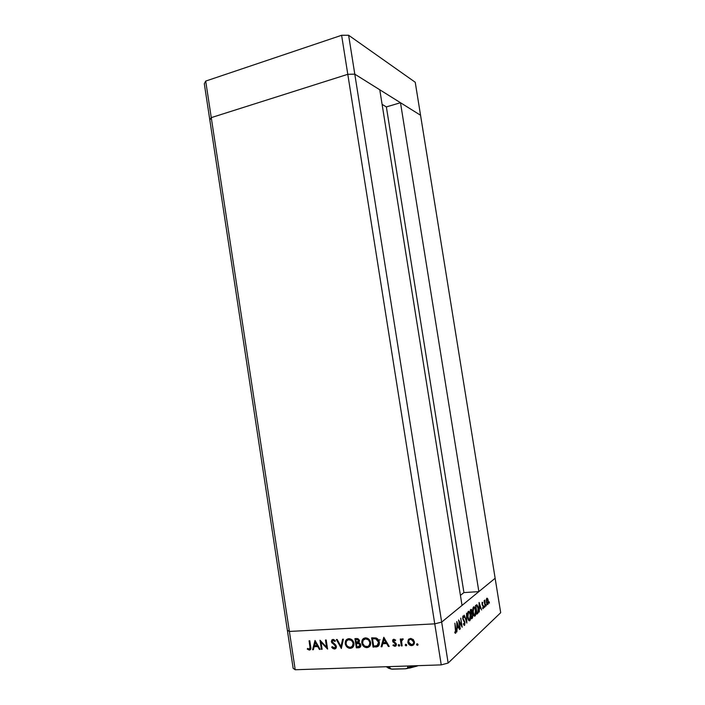 <?xml version="1.0" encoding="UTF-8"?>
<svg xmlns="http://www.w3.org/2000/svg" width="705" height="705" viewBox="0 0 705 705"><rect width="100%" height="100%" fill="white"/><g stroke="black" fill="none" stroke-linecap="round" stroke-linejoin="round"><path stroke-width="1.06" d="M420.559 115.268L495.139 578.267L478.862 591.61L400.493 102.727L420.559 115.268L400.493 102.727L386.366 106.913L382.11 104.384L386.366 106.913L463.925 592.597L460.418 595.337L463.925 592.597L386.366 106.913L400.493 102.727L478.862 591.61L463.925 592.597L478.862 591.61L495.139 578.267L415.236 82.265L420.559 115.268L354.791 74.157L347.794 74.307L211.262 117.629L209.826 120.009L287.367 630.27L289.385 631.442L287.367 630.27L293.148 668.305L209.826 120.009L211.262 117.629L209.826 120.009L211.262 117.629L289.385 631.442L211.262 117.629L347.794 74.307L211.262 117.629L347.794 74.307L434.747 623.854L289.385 631.442L434.747 623.854L347.794 74.307L354.791 74.157L379.775 89.782L354.791 74.157L347.794 74.307L354.791 74.157L420.559 115.268M462.031 605.419L441.665 622.11L434.747 623.854L441.665 622.11L348.623 35.25L415.236 82.265L348.623 35.25L448.151 663.026L500.691 612.707L495.139 578.267L441.665 622.11L434.747 623.854L289.385 631.442L295.21 669.75L441.242 664.885L434.747 623.854L289.385 631.442L287.367 630.27L289.385 631.442L295.21 669.75L293.148 668.305L295.21 669.75L441.242 664.885L448.151 663.026L441.242 664.885L434.747 623.854L441.665 622.11L462.031 605.419L379.775 89.782L462.031 605.419M393.046 640.369L392.57 641.083L392.905 639.664L393.875 639.215L395.637 640.114L395.205 640.73L393.848 640.078L393.328 640.836L396.236 643.7L396.386 645.031L395.549 646.15L392.923 645.463L393.337 644.811L395.091 645.383L395.646 644.44L392.57 641.083L395.628 644.326L394.694 645.48L393.337 644.811L392.923 645.463L394.862 646.318L396.404 644.255L393.337 641.012L394.007 640.052L395.205 640.73L395.637 640.114L393.875 639.215L393.046 640.369M321.022 642.184L322.114 649.305L321.401 649.34L320.008 640.272L326.565 647.172L325.472 640.017L326.195 639.981L327.587 649.076L321.022 642.184L327.587 649.076L326.195 639.981L325.472 640.017L326.565 647.172L320.008 640.272L321.401 649.34L322.114 649.305L321.022 642.184L321.595 641.814L321.022 642.184M336.391 646.441L335.959 648.239L334.672 648.997L332.866 648.503L331.799 647.322L332.293 646.635L334.593 648.045L335.677 646.661L335.016 645.348L331.676 642.546L331.711 640.078L333.703 639.505L335.43 640.871L334.857 641.462L332.875 640.387L332.081 641.576L335.65 644.934L336.391 646.441L332.081 641.576L333.086 640.369L334.857 641.462L335.43 640.871L333.024 639.426L331.359 641.647L335.659 646.467L334.302 648.08L332.293 646.635L331.676 647.128L334.311 649.014L335.007 648.635L332.24 646.749L331.676 647.128L332.319 646.679L333.43 648.124L335.007 648.635L334.452 649.014C335.809 648.838 336.461 647.983 336.391 646.441M341.343 648.485L336.373 639.505L337.157 639.47L340.991 646.547L342.612 639.206L343.397 639.171L341.343 648.485L343.397 639.171L342.612 639.206L340.991 646.547L337.157 639.47L336.373 639.505L341.343 648.485M346.322 640.193L345.75 642.422L346.419 645.198L347.609 646.705L350.596 647.957C348.05 647.657 346.463 646.133 345.82 643.365L345.265 643.744C345.908 646.511 347.503 648.045 350.05 648.336L352.579 647.49L350.35 648.336L348.631 648.071L346.402 646.388L345.265 643.744L345.961 640.255L348.79 638.677L352.121 639.911L353.892 643.066L353.205 646.793L350.35 648.336C352.949 647.948 354.148 646.274 353.928 643.304C353.311 640.554 351.742 639.012 349.222 638.677L348.79 638.677C346.217 639.109 345.045 640.792 345.265 643.744L346.507 639.884M362.872 639.417L362.3 642.14L362.969 644.458L364.177 645.983L367.199 647.243C364.617 646.943 363.005 645.401 362.361 642.616L361.824 642.995C362.476 645.78 364.088 647.331 366.671 647.631L369.297 646.732L366.988 647.631L365.243 647.357L362.978 645.665L361.824 642.995L362.529 639.479L365.401 637.893L368.786 639.135L370.627 642.555L369.887 646.071L366.988 647.631C369.632 647.234 370.848 645.542 370.627 642.555C370.002 639.788 368.415 638.228 365.851 637.893L365.401 637.893C362.793 638.325 361.594 640.025 361.824 642.995L363.718 638.377M381.105 646.785L383.802 637.267L389.204 646.441L388.367 646.476L386.631 643.533L382.771 643.7L381.943 646.749L381.105 646.785L381.943 646.749L382.771 643.7L386.631 643.533L388.367 646.476L389.204 646.441L383.802 637.267L381.105 646.785M417.413 645.357L416.655 644.899L416.778 643.921L417.721 643.982L417.968 644.978L417.413 645.357L418.021 644.537L417.201 643.771L416.558 644.599L417.078 643.788L416.558 644.599L417.386 645.357L417.889 644.96L417.413 645.357L417.862 644.96L417.034 644.203L417.862 644.96M407.825 642.184L408.512 639.426L410.9 638.448L413.412 639.726L414.487 642.599L413.438 644.952L411.359 645.595L409.182 644.678L407.825 642.184C408.292 644.229 409.49 645.366 411.403 645.604L411.685 645.604C413.668 645.322 414.584 644.088 414.434 641.894L413.165 639.47L410.566 638.448L408.31 639.699L409.173 638.845L408.31 639.699L407.825 642.184M406.089 645.842L405.34 645.383L405.463 644.414L406.397 644.476L406.688 645.322L406.089 645.842L406.697 645.022L405.877 644.264L405.243 645.084L405.772 644.273L405.243 645.084L406.071 645.842L406.582 645.445L406.089 645.842L406.556 645.445L405.727 644.696L406.582 645.445M402.123 645.886L401.348 645.921L400.264 639.038L401.039 639.003L401.198 640.017L402.106 638.924L403.286 639.021L401.559 640.942L402.123 645.886L401.524 641.206L403.286 639.021L402.573 638.818L401.198 640.017L401.039 639.003L400.264 639.038L401.348 645.921L401.832 645.524L400.819 639.012L401.832 645.524L401.348 645.921L402.123 645.886M399.092 646.141L398.343 645.683L398.466 644.714L399.391 644.775L399.682 645.621L399.092 646.141L399.691 645.322L398.871 644.573L398.246 645.383L398.783 644.582L398.246 645.383L399.074 646.141L399.585 645.745L399.092 646.141L399.568 645.745L398.739 644.996L399.568 645.745M379.316 642.29L379.079 644.996L378.083 646.353L373.077 647.128L371.632 637.84L376.699 638.228L378.277 639.629L379.316 642.29C378.999 640.184 377.915 638.739 376.073 637.972L371.632 637.84L373.077 647.128L376.214 646.626L373.077 647.128L373.597 646.741L372.214 637.813L373.597 646.741L376.214 646.626L375.695 647.014C378.409 646.864 379.616 645.287 379.316 642.29M358.589 647.745L356.342 647.842L354.923 638.633L357.981 638.704L359.4 640.193L358.88 642.722L360.422 643.868L360.881 645.56L360.343 646.996L358.589 647.745C360.167 647.631 360.916 646.723 360.845 645.013L358.88 642.722L359.532 640.713L357.03 638.545L354.923 638.633L356.342 647.842L356.889 647.454L355.514 638.598L356.889 647.454L356.342 647.842L358.589 647.745M312.588 649.71L315.082 640.51L320.167 649.393L319.383 649.42L317.752 646.573L314.13 646.732L313.364 649.684L312.588 649.71L313.364 649.684L314.13 646.732L317.752 646.573L319.383 649.42L320.167 649.393L314.985 640.51L312.588 649.71L313.17 649.331L312.588 649.71M309.239 649.164L310.103 648.283L309.072 640.792L309.777 640.757L310.782 649.005L309.345 650.089L307.274 649.129L307.583 648.415L309.239 649.164L307.583 648.415L307.274 649.129L309.345 650.089C310.746 649.719 311.196 648.644 310.711 646.846L309.777 640.757L309.072 640.792L309.98 646.785L310.57 646.414L309.707 640.766L310.57 646.414L309.213 649.155M459.131 621.757L460.021 629.124L458.62 619.968L461.625 625.502L460.735 618.162L462.18 627.212L459.131 621.757L462.18 627.212L460.735 618.162L461.625 625.502L458.567 620.021L460.277 628.904L459.131 621.757M464.947 622.242L464.621 625.291L463.397 624.145L463.564 623.484L464.357 624.48L464.754 623.114L462.744 618.779L463.176 615.835L464.04 616.796L463.908 617.536L463.106 616.928L463.026 618.664L464.947 622.242L462.956 618.338L463.176 616.857L463.908 617.536L464.04 616.796L463.062 615.906L462.718 618.593L464.701 622.445L464.401 624.445L463.564 623.484L463.397 624.145L464.569 625.353L464.947 622.242M466.833 623.079L464.225 615.174L466.516 621.202L466.56 613.174L466.833 623.079L466.56 613.174L466.516 621.202L464.225 615.174L466.833 623.079M469.803 620.7L468.596 620.25L467.582 616.866L467.574 613.262L468.587 611.27L469.803 612.442L470.517 615.298L470.57 618.47L469.803 620.7C470.605 619.677 470.825 617.721 470.447 614.839C469.918 612.063 469.195 610.927 468.296 611.429L468.235 611.491C467.477 612.574 467.283 614.522 467.653 617.324C468.19 620.092 468.904 621.211 469.803 620.7L469.019 620.744L469.803 620.7M475.029 616.047L473.857 615.588L472.905 612.486L472.852 608.723L473.83 606.785L475.011 607.948L475.681 610.53L475.769 613.879L475.029 616.047C475.813 615.06 476.016 613.147 475.646 610.31C475.126 607.578 474.421 606.45 473.548 606.934L473.496 606.996C472.755 608.045 472.579 609.957 472.94 612.715C473.469 615.43 474.165 616.54 475.029 616.047L474.28 616.091L475.029 616.047M479.25 612.046L479.1 602.44L481.603 609.957L480.563 607.763L479.435 608.759L479.25 612.046L479.435 608.759L480.563 607.763L481.603 609.957L479.065 602.467L479.25 612.046M489.393 603.163L489.208 601.762L489.393 603.163M486.45 602.185L486.371 599.532L487.04 598.14L488.133 600.043L488.274 603.586L487.472 604.617L486.45 602.185C486.82 604.07 487.287 604.855 487.851 604.529L488.248 600.616L487.657 598.668L486.811 598.263L486.45 602.185M486.335 605.886L486.15 604.467L486.335 605.886M485.251 606.714L484.053 600.766L484.414 601.488L484.732 600.078L485.251 606.714L484.908 600.149L484.414 601.488L484.053 600.766L485.251 606.714M484.423 607.578L484.238 606.15L484.423 607.578M482.053 604.22L482.158 602.317L482.837 602.696L482.246 603.841L483.427 606.141L483.163 608.688L482.59 608.248L483.225 606.459L482.053 604.22L483.26 606.617L482.59 608.248L483.233 608.635L483.471 606.388L482.264 604L482.837 602.696L482.229 602.229L482.053 604.22M478.263 608.151L478.298 612.31L476.862 614.17L475.478 605.542L476.844 604.723L477.858 606.344L478.263 608.151L476.844 604.723L475.478 605.542L476.862 614.17L477.646 613.473L476.756 613.526L477.726 613.403C478.466 612.574 478.651 610.821 478.263 608.151L478.263 608.151M472.403 618.135L471.689 618.761L470.288 609.984L471.301 609.376L471.883 610.512L472.905 615.447L472.403 618.135L472.835 614.91L471.98 613.121L471.98 610.997C471.671 609.517 471.275 609.032 470.799 609.543L470.288 609.984L471.689 618.761L472.403 618.135L471.601 618.179L472.403 618.135M456.875 631.927L456.814 621.519L459.581 629.512L458.417 627.203L457.122 628.34L456.875 631.927L457.122 628.34L458.417 627.203L459.581 629.512L456.814 621.519L456.875 631.927M455.58 632.262L454.884 623.167L456.135 631.671L455.712 633.222L454.84 632.782L454.884 631.927L455.58 632.262L454.884 631.927L454.84 632.782L455.712 633.222L455.879 629.389L454.884 623.167L455.58 632.262M495.139 578.267L441.665 622.11L448.151 663.026L500.691 612.707L495.139 578.267M380.03 639.761L379.255 640.025M486.538 598.739L487.657 598.668L486.538 598.739M487.366 604.555L487.851 604.529L487.366 604.555M486.961 598.986L488.036 600.81L487.737 603.78L486.432 602.017L486.961 598.986L486.459 599.012L486.961 598.986L486.635 601.762L487.596 603.859L488.072 601.048L486.961 598.986M482.017 602.74L482.837 602.696L482.017 602.74M482.229 604.961L482.775 604.925L482.229 604.961M482.581 605.551L483.233 605.507L482.581 605.551M479.171 607.851L480.563 607.763L479.171 607.851M479.347 604.123L480.308 606.996L479.171 607.789L479.1 604.132L479.418 607.772L480.308 606.996L479.347 604.123M476.95 613.086L475.593 606.247L476.025 606.08L475.567 606.106L476.844 605.648L478.034 608.353L477.928 611.966L476.686 613.103L477.849 612.125L478.193 610.38L477.831 607.322L476.739 605.648L475.849 606.229L476.95 613.086M476.712 605.657L475.505 605.727M475.382 610.327L474.668 608.177L473.707 607.816C474.412 607.419 474.985 608.318 475.417 610.504L474.879 615.165C474.174 615.588 473.61 614.698 473.178 612.504L473.707 607.816L473.046 607.86L473.707 607.816L473.046 611.376L474.165 615.121L474.879 615.165L475.408 614.029L475.382 610.327M471.715 611.015L471.398 610.318L470.358 610.442L471.751 611.217L470.852 613.509L470.993 610.407L470.402 610.697L471.116 613.491L471.715 611.032M471.478 613.147L471.98 613.121L471.478 613.147M471.266 614.39L471.927 613.932L470.931 613.985L471.927 613.932L472.606 615.121L471.786 617.65L470.993 614.408L471.786 617.65L472.606 615.121L472.121 613.985L471.266 614.39M470.182 614.857L469.442 612.68L468.455 612.328C469.186 611.914 469.768 612.821 470.209 615.042L469.645 619.801C468.922 620.241 468.34 619.342 467.891 617.113L468.455 612.328L467.776 612.363L468.455 612.328L467.767 615.959L468.913 619.765L469.706 619.748L470.191 618.637L470.182 614.857M462.674 616.884L463.176 616.857M463.159 619.951L463.837 619.915L463.159 619.951M461.185 625.529L461.625 625.502L461.185 625.529M457.122 627.265L458.417 627.203L456.831 627.291L457.078 623.326L458.135 626.384L457.113 627.283L458.135 626.384L456.796 623.335L457.113 627.283M455.271 633.24L455.712 633.222L455.271 633.24M454.866 632.323L455.368 632.297L454.866 632.323M413.606 644.793L411.887 645.207C409.975 644.969 408.777 643.832 408.31 641.797L408.794 639.312L408.265 641.462L409.173 643.762L411.508 645.181L413.606 644.793M410.689 638.986L413.65 641.938L414.126 641.55L411.403 638.906L413.773 640.501L414.099 642.599L413.368 643.859M413.095 644.053L414.126 641.55L413.65 641.938L412.804 640.219L410.945 639.294L411.403 638.906L410.239 639.162M410.945 639.294L409.358 639.823L408.627 641.101L409.64 644.053L412.487 644.52L413.465 643.471L413.65 641.938C413.764 643.603 413.06 644.546 411.553 644.749L408.609 642.158C408.486 640.492 409.182 639.532 410.689 639.294L411.174 638.906M401.691 639.638L402.106 638.924L401.691 639.638M402.925 639.303L402.361 639.699M395.575 640.211L394.58 639.673L393.928 640.07L394.589 639.673L395.575 640.211M396.025 645.771L394.862 646.318L395.364 645.93L393.425 645.075L392.923 645.463L393.496 644.96L394.333 645.727L396.025 645.771M395.487 645.04L395.813 643.295L395.32 643.683L395.813 643.295L394.756 642.625L394.254 643.013L394.756 642.625L393.522 641.744L393.02 642.132L393.522 641.744L393.073 640.704L394.756 642.625M395.047 642.775L396.104 644.379M388.993 646.08L388.367 646.476L388.869 646.088L387.142 643.145L382.771 643.7L387.142 643.145L388.993 646.08M382.039 646.379L384.005 637.62L382.039 646.379M384.533 638.712L386.587 642.202L384.533 638.712L384.022 639.091L386.084 642.59L386.587 642.202L383.035 642.722L384.533 638.712M378.329 646.141L376.214 646.626L378.329 646.141M377.836 645.234L378.611 642.863L377.651 640.131L375.606 638.827L372.54 638.756L373.685 646.141L377.457 645.533L379.07 641.938L378.55 642.326L379.07 641.938L376.285 638.492L373.06 638.377L372.54 638.756L375.765 638.871L378.55 642.326L377.034 645.762L373.685 646.141L372.54 638.756L373.06 638.377L376.285 638.492L378.171 639.752L379.123 643.013L377.977 645.145M363.63 638.466L363.066 639.109M367.279 638.607L369.164 639.726L370.319 641.814L370.222 644.229L368.988 645.78M368.874 645.851L370.398 642.211C369.852 639.946 368.512 638.695 366.397 638.466L366.838 638.51M365.428 638.571L364.785 638.827M365.587 638.845L365.869 638.836C367.992 639.074 369.323 640.325 369.869 642.59L370.398 642.211L369.869 642.59C370.028 645.04 369.006 646.397 366.803 646.679L366.529 646.679C364.432 646.45 363.119 645.207 362.573 642.96C362.423 640.537 363.427 639.171 365.587 638.845L363.04 640.343L362.652 643.348L364.582 646.053L367.508 646.582L369.464 645.119L369.799 642.202L368.345 639.84L365.587 638.845M360.246 647.102L356.889 647.454L360.088 647.172M357.444 643.039L359.021 643.075L358.484 643.453L359.012 643.075L360.634 644.661L360.096 645.049L360.563 644.361L359.294 643.145M358.228 643.022L358.819 643.048M360.528 645.498L360.043 646.097M357.356 639.118L356.351 639.162L357.356 639.118M357.973 639.135L359.33 640.387L357.682 639.109L357.144 639.488L358.792 640.766L359.33 640.387L356.272 642.493L355.813 639.541L357.144 639.488L355.813 639.541L356.351 639.162L355.813 639.541L356.272 642.493L358.219 642.149L359.33 640.387M359.347 640.598L358.757 641.77M358.572 641.876L358.545 640.122L357.127 639.488M356.413 643.436L358.484 643.453L360.096 645.049L358.008 646.82L356.942 646.864L356.413 643.436L356.95 643.057L356.413 643.436L356.942 646.864L359.823 646.177L360.07 644.89L359.286 643.78L356.413 643.436M359.779 646.238L360.634 644.661M350.658 639.382L352.518 640.501L353.654 642.572L353.558 644.969L352.341 646.503M348.834 639.356L348.208 639.611M352.165 646.617L353.187 643.339C353.337 645.762 352.333 647.12 350.173 647.393L349.909 647.401C347.847 647.172 346.543 645.939 346.005 643.709C345.847 641.303 346.842 639.946 348.975 639.62L349.239 639.62C351.328 639.849 352.641 641.083 353.187 643.339L353.734 642.96C353.187 640.713 351.874 639.47 349.786 639.241L350.218 639.285M341.537 647.631L337.113 639.47L341.537 647.631M341.546 646.168L340.991 646.547L343.088 639.188L341.546 646.168M335.36 647.595L336.223 646.08L335.659 646.467L336.223 646.08L335.791 645.198L335.236 645.577L335.791 645.198L334.099 643.815L333.544 644.194L334.099 643.815L332.584 642.634L332.02 643.013L332.584 642.634L331.923 641.277L331.359 641.647L332.407 639.558M333.042 640.184L334.152 640.061L335.324 640.977L333.773 639.99L332.883 640.325M335.765 648.459L335.007 648.635L335.765 648.459M332.275 639.708L332.073 641.823L334.108 643.815M334.549 644.123L335.941 645.401L336.153 646.811M335.95 647.181L335.43 647.569M322.062 648.952L321.401 649.34L321.974 648.952L320.731 640.889L322.062 648.952M327.138 646.793L326.565 647.172L327.138 646.793L326.089 639.99L327.138 646.793M327.437 648.106L326.574 647.164L327.437 648.106M319.964 649.041L319.383 649.42L319.955 649.041L318.334 646.194L314.13 646.732L318.334 646.194L319.964 649.041M313.461 649.323L315.346 640.968L313.461 649.323M315.875 641.902L317.814 645.287L315.875 641.902L315.294 642.273L317.232 645.665L317.814 645.287L314.377 645.789L315.875 641.902M310.438 649.613L309.345 650.089L309.927 649.702L307.856 648.75L307.274 649.129L307.909 648.626L310.394 649.631M309.927 648.767L310.57 646.414L310.279 648.626M383.035 642.722L386.084 642.59L384.022 639.091L383.035 642.722M350.173 647.393L352.562 646.185L353.117 642.951L351.381 640.369L348.288 639.726L346.358 641.286L346.076 644.088L347.494 646.406L350.173 647.393M314.377 645.789L317.232 645.665L315.294 642.273L314.377 645.789M407.719 666.005L407.622 668.19L405.375 668.798L391.196 669.054L390.068 668.463L389.645 666.604L389.874 668.058L386.19 666.718L391.998 669.177L405.375 668.798L406.935 668.551L407.948 667.468L415.351 665.749L407.948 667.468L407.719 666.005M390.059 668.719L388.067 667.996M417.157 666.058L409.552 668.093M204.309 83.719L205.701 81.084L341.617 35.285L348.623 35.25L341.617 35.285L347.794 74.307L341.617 35.285L205.701 81.084L211.262 117.629L205.701 81.084L204.309 83.719L209.826 120.009L204.309 83.719M333.562 639.999L333.632 640.448M477.726 613.403L476.747 613.456M473.654 607.86L473.037 607.895M472.438 618.1L471.592 618.144M468.402 612.372L467.759 612.407M464.569 625.353L464.084 625.379M411.403 645.604L411.887 645.207M402.599 639.664L403.084 639.285M394.077 640.061L394.58 639.673M394.703 646.318L395.205 645.93M374.522 638.712L375.042 638.333M366.671 647.631L367.199 647.243M365.869 638.836L366.397 638.466M357.787 643.401L358.325 643.022M350.05 648.336L350.596 647.957M349.239 639.62L349.786 639.241M334.311 649.014L334.866 648.635M333.209 640.369L333.773 639.99M309.239 650.089L309.821 649.71M386.596 666.983L390.693 668.886M406.811 668.587L418.294 665.652"/></g></svg>
